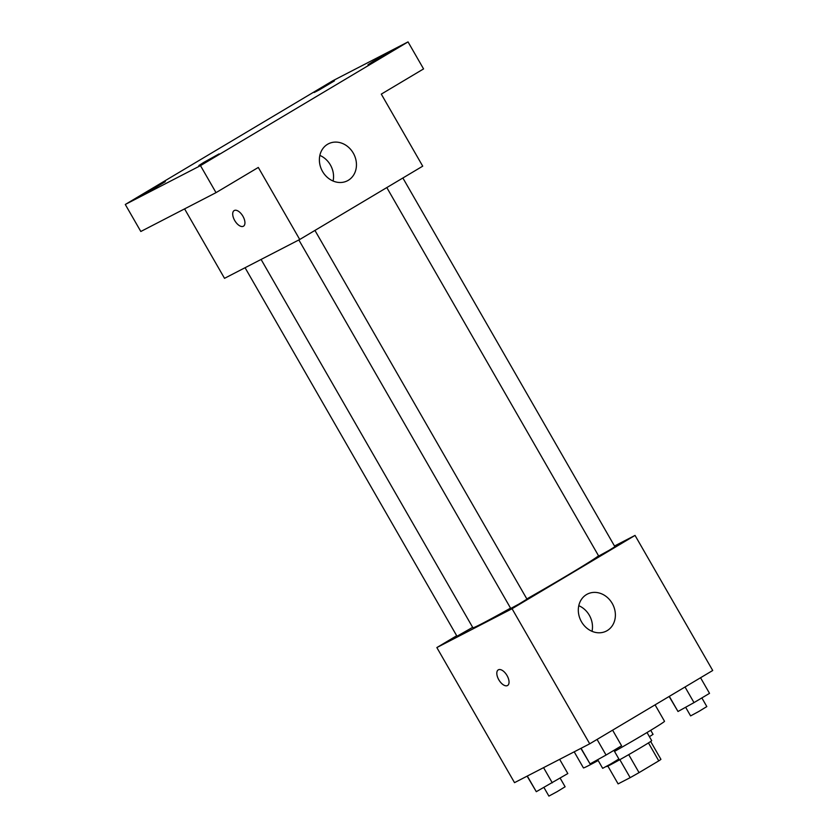 <?xml version="1.0" encoding="UTF-8"?>
<svg xmlns="http://www.w3.org/2000/svg" width="838" height="838" viewBox="0 0 838 838"><rect width="100%" height="100%" fill="white"/><g stroke="black" fill="none" stroke-linecap="round" stroke-linejoin="round"><path stroke-width="1.26" d="M648.455 742.918L658.773 760.873L639.048 772.626A24.69 0.66 -29.9 0 1 630.166 777.654L618.109 783.886L607.875 766.079M658.773 760.873A24.69 0.66 -29.9 0 0 660.92 759.322L650.655 741.473M647.02 732.527L651.681 740.635A25.978 0.691 150.1 0 1 629.506 754.19A25.978 0.691 150.1 0 1 606.639 766.54L606.523 766.351M628.71 754.64L639.048 772.626M619.827 759.678L630.166 777.654M574.198 751.833L583.437 767.901A46.76 1.247 -29.9 0 0 598.175 760.516M614.526 751.414A46.76 1.247 -29.9 0 0 664.513 721.277L655.075 704.852M614.495 546.02L635.036 535.409L712.719 670.494L589.722 743.809L514.522 782.65L436.849 647.565L456.689 635.738M261.089 259.445L472.883 627.746A72.749 1.938 -29.9 0 0 510.552 608.126M526.84 598.929A72.749 1.938 -29.9 0 0 598.542 555.793M635.036 535.409L512.049 608.723L436.849 647.565M298.841 239.951L510.751 608.472L518.984 604.03L526.966 599.149L314.941 230.419M245.073 267.72L456.982 636.252L472.653 627.348M402.879 178.002L614.903 546.722L609.058 550.367L598.688 556.055L386.81 187.576M512.049 608.723L589.722 743.809M612.222 603.423A20.782 17.891 -117.3 0 1 606.387 631.056A20.782 17.891 -117.3 0 1 580.954 620.801A20.782 17.891 -117.3 0 1 587.312 594.121A20.782 17.891 -117.3 0 1 612.222 603.423M507.587 685.484A9.092 4.619 59.2 0 1 507.461 685.557A9.092 4.619 59.2 0 1 498.882 679.922A9.092 4.619 59.2 0 1 498.275 669.866A9.092 4.619 59.2 0 1 506.896 675.313A9.092 4.619 59.2 0 1 507.587 685.494A9.092 4.619 59.2 0 1 507.461 685.557A9.092 4.619 59.2 0 1 498.893 679.922A9.092 4.619 59.2 0 1 498.275 669.866M578.786 605.696A20.782 17.891 -117.3 0 1 589.324 615.249A20.782 17.891 -117.3 0 1 592.016 631.318M408.033 41.9L200.481 165.631L125.281 204.472L332.833 80.741L408.033 41.9L423.567 68.915L381.29 94.118L422.719 166.165L299.732 239.49L224.521 278.331L184.59 208.882M125.281 204.472L140.815 231.487L216.015 192.646L200.481 165.631M299.732 239.49L258.303 167.443L216.015 192.646M353.29 153.134A20.782 17.891 -117.3 0 1 347.456 180.767A20.782 17.891 -117.3 0 1 322.022 170.512A20.782 17.891 -117.3 0 1 328.381 143.832A20.782 17.891 -117.3 0 1 353.29 153.134M243.481 226.197A9.092 4.619 59.2 0 1 243.355 226.26A9.092 4.619 59.2 0 1 234.776 220.635A9.092 4.619 59.2 0 1 234.169 210.579A9.092 4.619 59.2 0 1 242.79 216.015A9.092 4.619 59.2 0 1 243.481 226.197A9.092 4.619 59.2 0 1 243.355 226.26A9.092 4.619 59.2 0 1 234.787 220.635A9.092 4.619 59.2 0 1 234.169 210.568M319.854 155.407A20.782 17.891 -117.3 0 1 330.392 164.96A20.782 17.891 -117.3 0 1 333.084 181.029M203.707 162.436L219.116 153.888L204.105 162.834L198.857 165.536L203.707 162.436M372.816 61.624L388.224 53.066L373.214 62.012L367.976 64.715L372.816 61.624M319.048 89.394L334.456 80.846L319.446 89.781L314.208 92.484L319.048 89.394M149.929 190.216L165.348 181.657L150.327 190.603L145.089 193.306L149.929 190.216M700.547 677.743L709.524 693.351L694 702.611L678.005 711.493L669.133 696.472M669.311 696.368L678.005 711.493M685.023 687.003L694 702.611M685.641 707.262L690.606 715.903L698.84 711.452L706.822 706.581L701.856 697.928M612.609 730.17L621.587 745.778L606.052 755.038L590.067 763.921L580.891 748.376M581.069 748.282L590.067 763.921M597.075 739.43L606.052 755.038M597.693 759.678L602.669 768.331L610.902 763.879L618.884 758.998L613.908 750.356M649.408 736.686L653.053 734.35L650.728 730.296M559.648 759.343L567.818 773.558L536.299 791.69L527.123 776.145M527.301 776.051L536.299 791.69M543.569 767.65L552.284 782.818M543.925 787.458L548.9 796.1L557.134 791.659L565.116 786.777L560.14 778.125"/></g></svg>
